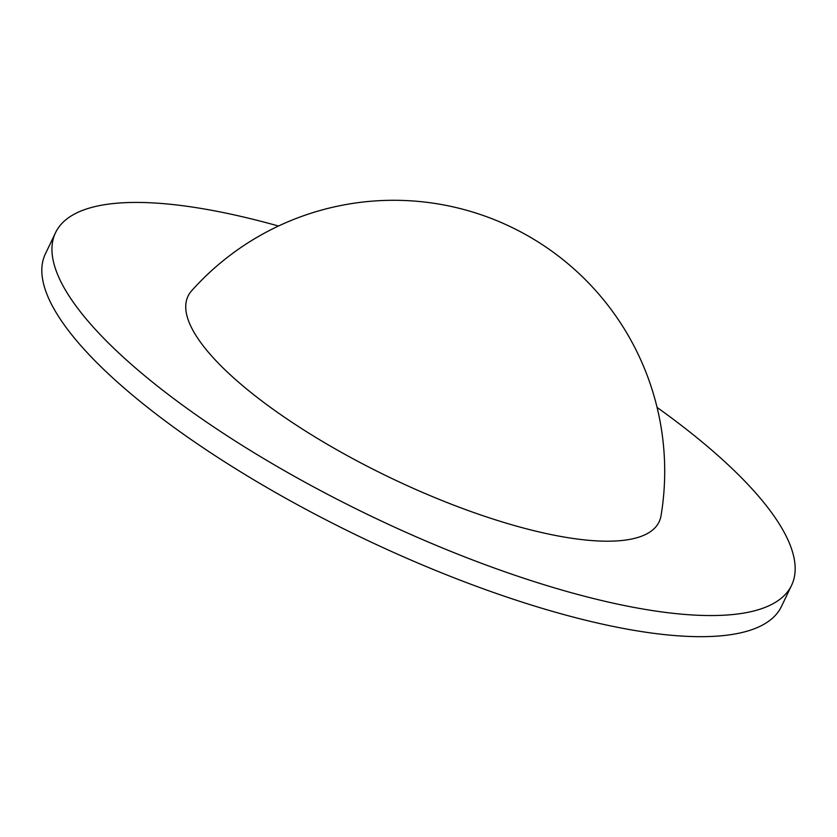 <?xml version="1.0" encoding="UTF-8"?>
<svg xmlns="http://www.w3.org/2000/svg" width="837" height="837" viewBox="0 0 837 837"><rect width="100%" height="100%" fill="white"/><g stroke="black" fill="none" stroke-linecap="round" stroke-linejoin="round"><path stroke-width="1.26" d="M45.418 253.778A408.079 119.314 25.6 0 0 233.146 467.203A408.079 119.314 25.6 0 0 651.96 633.086A408.079 119.314 25.6 0 0 781.465 606.427M278.47 226.021A408.079 119.314 25.6 0 0 185.082 206.028A408.079 119.314 25.6 0 0 55.535 232.665A408.079 119.314 25.6 0 0 243.264 446.079A408.079 119.314 25.6 0 0 662.077 611.962A408.079 119.314 25.6 0 0 791.582 585.314A408.079 119.314 25.6 0 0 657.087 407.431M661.052 515.602A270.968 270.968 0 0 0 191.673 290.721A261.175 76.355 25.6 0 0 390.544 477.843A261.175 76.355 25.6 0 0 661.052 515.623M45.439 253.778L55.556 232.665M781.476 606.438L791.593 585.314"/></g></svg>
